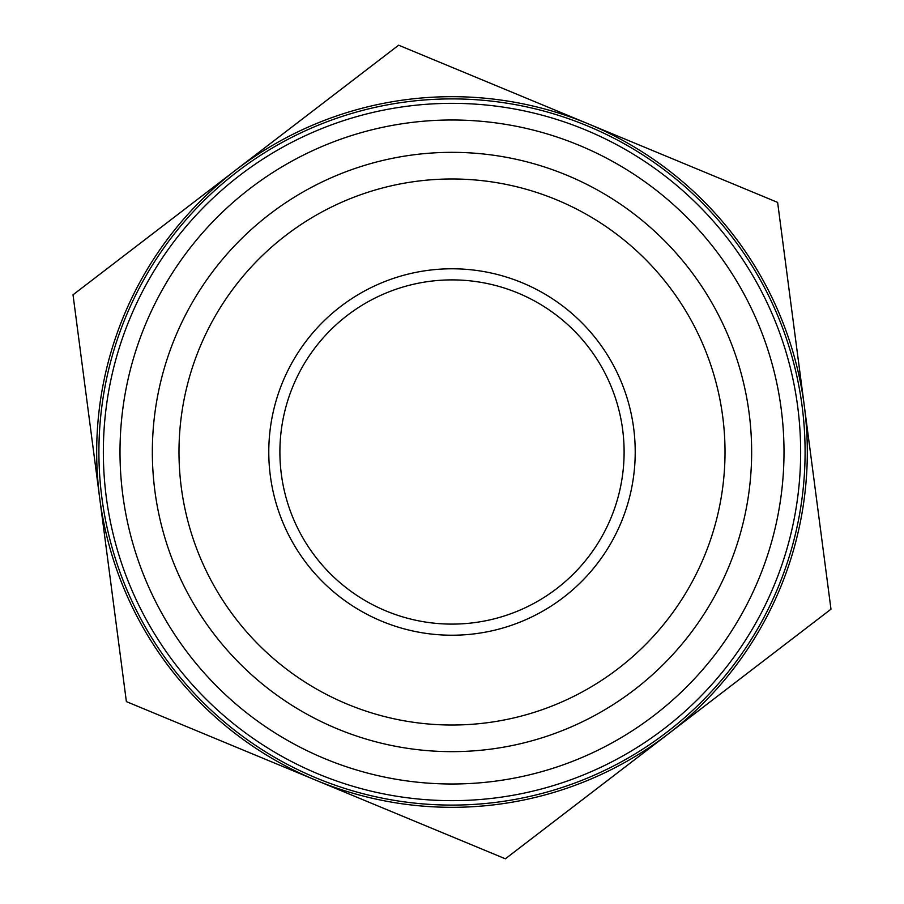 <?xml version="1.0" encoding="UTF-8"?>
<svg xmlns="http://www.w3.org/2000/svg" width="904" height="904" viewBox="0 0 904 904"><rect width="100%" height="100%" fill="white"/><g stroke="black" fill="none" stroke-linecap="round" stroke-linejoin="round"><path stroke-width="1.36" d="M811.543 461.017L830.979 609.194L505.359 858.8L126.379 701.606L103.508 527.213M92.457 442.983L73.021 294.806L398.641 45.2L777.621 202.394L800.492 376.787M666.813 732.229A353.091 353.091 0 0 0 587.284 125.848A353.091 353.091 0 0 0 101.903 497.923A353.091 353.091 0 0 0 666.813 732.229M664.112 728.703A348.65 348.65 0 0 1 106.31 497.347A348.65 348.65 0 0 1 585.577 129.95A348.65 348.65 0 0 1 664.112 728.703M634.303 689.82A299.665 299.665 0 0 0 566.808 175.207A299.665 299.665 0 0 0 154.889 490.974A299.665 299.665 0 0 0 634.303 689.82M103.079 523.981L100.186 501.901M99.214 494.522L96.321 472.43M800.921 380.019L803.814 402.099M804.786 409.478L807.679 431.57M505.359 858.8L315.869 780.208A355.317 355.317 0 0 0 668.169 733.991L505.359 858.8M126.379 701.606L99.7 498.206A355.317 355.317 0 0 0 315.869 780.208L126.379 701.606M73.021 294.806L235.831 170.008A355.317 355.317 0 0 0 99.7 498.206L73.021 294.806M235.831 170.008L398.641 45.2L588.131 123.791A355.317 355.317 0 0 0 235.831 170.008M588.131 123.791L777.621 202.394L804.3 405.794A355.317 355.317 0 0 0 588.131 123.791M804.3 405.794L830.979 609.194L668.169 733.991A355.317 355.317 0 0 0 804.3 405.794M556.706 588.594A172.11 172.11 0 0 1 281.359 474.385A172.11 172.11 0 0 1 517.935 293.02A172.11 172.11 0 0 1 556.706 588.594M563.463 597.408A183.207 183.207 0 0 0 522.196 282.771A183.207 183.207 0 0 0 270.341 475.832A183.207 183.207 0 0 0 563.463 597.408M618.099 668.677A273.008 273.008 0 0 1 181.308 487.505A273.008 273.008 0 0 1 556.593 199.818A273.008 273.008 0 0 1 618.099 668.677M488.985 122.063A331.994 331.994 0 0 0 147.781 584.933A331.994 331.994 0 0 0 719.234 649.004A331.994 331.994 0 0 0 488.985 122.063"/></g></svg>
